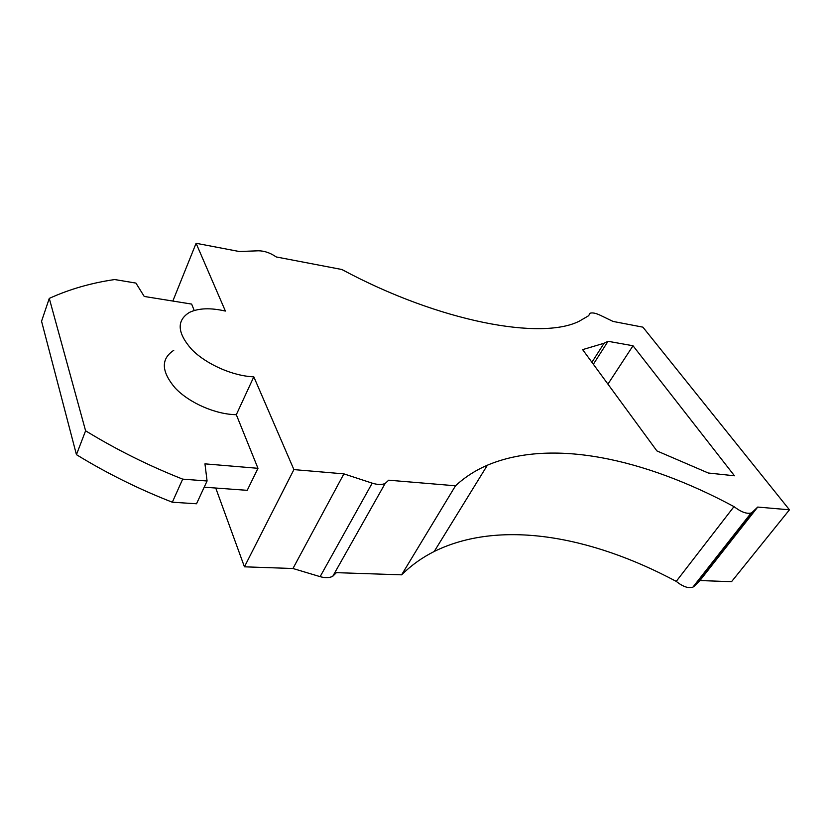 <?xml version="1.0" encoding="UTF-8"?>
<svg xmlns="http://www.w3.org/2000/svg" width="831" height="831" viewBox="0 0 831 831"><rect width="100%" height="100%" fill="white"/><g stroke="black" fill="none" stroke-linecap="round" stroke-linejoin="round"><path stroke-width="1.25" d="M699.941 580.547L757.716 507.066L789.45 509.808L731.529 581.69L699.941 580.547L694.02 586.395L752.2 512.322L757.716 507.066M215.738 488.036L244.439 566.815L292.959 568.508L343.889 473.867L372.205 483.154C377.419 484.795 381.73 484.909 385.127 483.507L388.69 480.193L455.502 485.792C464.841 477.181 475.467 470.315 487.392 465.194L434.229 551.472C422.158 557.518 411.293 565.309 401.612 574.834L455.502 485.792M292.959 568.508L320.122 576.652C325.129 578.075 329.336 577.961 332.743 576.309L336.399 572.652L401.612 574.834M204.197 487.195L247.223 490.332L257.974 468.31L236.316 414.69L253.808 376.827C233.085 376.131 206.265 364.362 191.67 349.394C177.148 332.805 176.411 320.475 189.447 312.404C198.578 308.093 210.555 307.657 225.388 311.064L196.095 243.286L239.276 251.513L258.493 250.796C264.393 250.848 270.314 252.894 276.256 256.956L341.894 269.514C439.963 322.262 542.092 340.617 579.623 320.995L588.66 315.707L589.937 313.287C592.171 312.446 595.515 313.058 599.982 315.136L613.039 321.431L642.903 327.154L789.45 509.808M591.921 362.285L604.064 343.245L582.635 349.622L656.895 450.911L708.303 473.016L734.459 475.779L633.014 345.758L607.928 384.119M604.064 343.245L608.043 341.292L593.365 364.248M244.439 566.815L293.904 469.608L253.808 376.827M633.014 345.758L608.043 341.292M293.904 469.608L343.889 473.867M733.991 506.619L676.237 581.378C682.802 586.634 688.348 588.577 692.846 587.195L751.089 513.018C746.664 514.098 740.961 511.969 733.991 506.619C643.932 458.182 551.514 438.186 487.392 465.194M751.089 513.018L752.2 512.322M236.316 414.69C215.8 414.472 189.468 403.087 175.289 388.139C161.214 371.53 160.705 358.93 173.762 350.329M692.846 587.195L694.02 586.395M172.838 301.051L196.095 243.286M257.974 468.31L204.956 463.854L207.075 480.993L182.685 479.134C148.624 465.682 116.257 449.571 85.593 430.801L49.278 298.402C69.368 289.24 91.161 282.966 114.688 279.548L135.931 283.091L144.23 296.449L191.639 304.084L194.236 310.503M676.237 581.378C589.844 535.226 499.067 519.468 434.229 551.472M49.278 298.402L41.55 321.244L76.442 454.661C106.69 473.223 138.652 489.075 172.329 502.215L196.521 503.773L207.075 480.993M172.329 502.215L182.685 479.134M76.442 454.661L85.593 430.801M320.122 576.652L372.205 483.154M332.743 576.309L385.127 483.507"/></g></svg>
